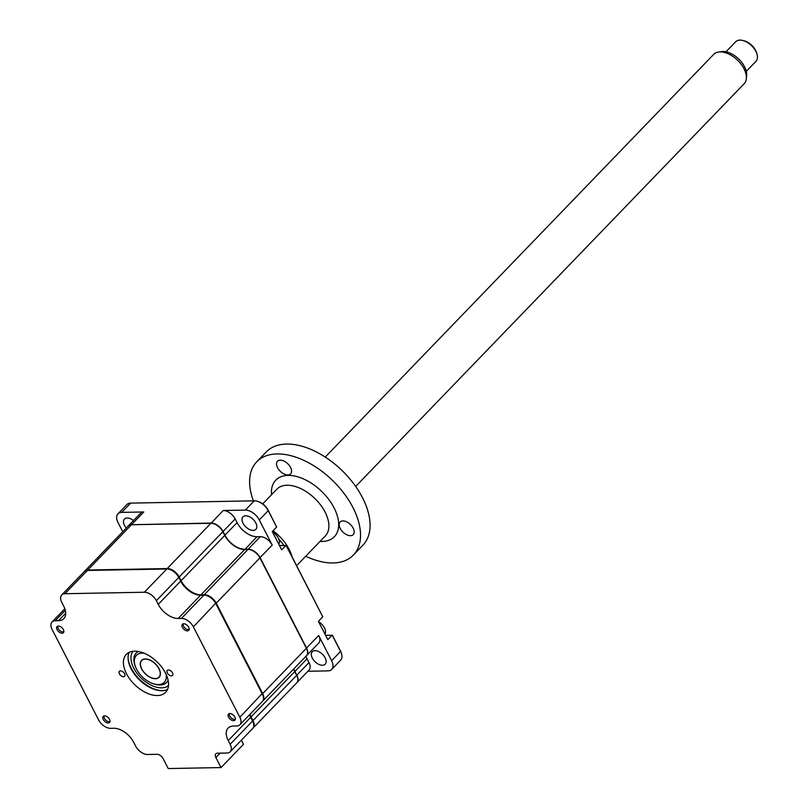 <?xml version="1.0" encoding="UTF-8"?>
<svg xmlns="http://www.w3.org/2000/svg" width="809" height="809" viewBox="0 0 809 809"><rect width="100%" height="100%" fill="white"/><g stroke="black" fill="none" stroke-linecap="round" stroke-linejoin="round"><path stroke-width="1.21" d="M57.105 629.695A4.409 2.579 -136 0 0 60.27 632.769A4.409 2.579 -136 0 0 63.415 632.699A4.409 2.579 -136 0 0 63.385 629.584A4.409 2.579 -136 0 0 60.22 626.51A4.409 2.579 -136 0 0 57.075 626.581A4.409 2.579 -136 0 0 57.105 629.695M182.419 627.38A4.409 2.579 -136 0 0 185.585 630.454A4.409 2.579 -136 0 0 188.73 630.383A4.409 2.579 -136 0 0 188.699 627.268A4.409 2.579 -136 0 0 185.534 624.194A4.409 2.579 -136 0 0 182.389 624.265A4.409 2.579 -136 0 0 182.419 627.38M228.553 717.158A4.409 2.579 -136 0 0 231.728 720.222A4.409 2.579 -136 0 0 234.873 720.152A4.409 2.579 -136 0 0 234.843 717.037A4.409 2.579 -136 0 0 231.667 713.963A4.409 2.579 -136 0 0 228.522 714.034A4.409 2.579 -136 0 0 228.553 717.158M167.352 672.967A3.61 2.114 -136 0 0 169.951 675.495A3.61 2.114 -136 0 0 172.529 675.434A3.61 2.114 -136 0 0 172.509 672.876A3.61 2.114 -136 0 0 169.9 670.358A3.61 2.114 -136 0 0 167.332 670.418A3.61 2.114 -136 0 0 167.352 672.967M126.487 673.725A27.324 15.958 -136 0 0 146.156 692.777A27.324 15.958 -136 0 0 165.633 692.332A27.324 15.958 -136 0 0 165.451 673.007A27.324 15.958 -136 0 0 145.792 653.955A27.324 15.958 -136 0 0 126.305 654.4A27.324 15.958 -136 0 0 126.487 673.725M129.086 652.408A27.324 15.958 -136 0 0 129.015 663.633A27.324 15.958 -136 0 0 131.159 668.891A27.324 15.958 -136 0 0 156.309 689.966A27.324 15.958 -136 0 0 167.524 689.49M128.884 663.168A28.558 16.686 -136 0 0 130.977 668.183A28.558 16.686 -136 0 0 156.774 690.077M119.439 673.857A3.61 2.114 -136 0 0 122.038 676.375A3.61 2.114 -136 0 0 124.616 676.314A3.61 2.114 -136 0 0 124.596 673.766A3.61 2.114 -136 0 0 121.987 671.248A3.61 2.114 -136 0 0 119.419 671.298A3.61 2.114 -136 0 0 119.439 673.857M103.239 719.474A4.409 2.579 -136 0 0 106.414 722.538A4.409 2.579 -136 0 0 109.559 722.467A4.409 2.579 -136 0 0 109.528 719.353A4.409 2.579 -136 0 0 106.353 716.278A4.409 2.579 -136 0 0 103.208 716.349A4.409 2.579 -136 0 0 103.239 719.474M241.436 740.144L243.479 744.31L241.375 740.205M253.318 722.791A9.87 5.764 -136 0 0 253.247 722.528A9.87 5.764 -136 0 0 252.479 720.637L250.568 716.916A18.334 10.709 44 0 1 249.577 714.721M230.201 751.783A10.578 6.179 -136 0 0 230.14 744.3L228.229 740.579A17.626 10.295 44 0 1 228.108 728.11A17.626 10.295 44 0 1 233.447 726.047L236.713 725.986A10.578 6.179 -136 0 0 239.909 724.743A10.578 6.179 -136 0 0 239.838 717.259L193.381 626.864A10.578 6.179 -136 0 0 181.428 618.42L178.162 618.481A17.626 10.295 44 0 1 158.24 604.404L156.329 600.683A10.578 6.179 -136 0 0 144.376 592.239L64.942 593.715A10.578 6.179 -136 0 0 61.737 594.949A10.578 6.179 -136 0 0 61.808 602.432L63.719 606.153A17.626 10.295 44 0 1 63.83 618.622A17.626 10.295 44 0 1 58.501 620.685L55.234 620.746A10.578 6.179 -136 0 0 52.029 621.99A10.578 6.179 -136 0 0 52.1 629.473L98.567 719.879A10.578 6.179 -136 0 0 110.52 728.322L113.786 728.262A17.626 10.295 44 0 1 133.707 742.328L135.619 746.05A10.578 6.179 -136 0 0 147.572 754.494L157.118 754.312A5.289 3.084 44 0 1 163.094 758.539L168.242 768.55L221.029 767.569L215.892 757.558A5.289 3.084 44 0 1 215.851 753.816A5.289 3.084 44 0 1 217.449 753.199L227.005 753.027A10.578 6.179 -136 0 0 230.201 751.783L252.651 728.515A10.578 6.179 -136 0 0 253.409 723.074A10.578 6.179 -136 0 0 252.58 721.031L252.479 720.637M263.026 695.76A9.87 5.764 -136 0 0 262.955 695.497A9.87 5.764 -136 0 0 262.177 693.596L215.72 603.19A9.87 5.764 -136 0 0 206.629 595.576A9.87 5.764 -136 0 0 206.366 595.515M239.909 724.743L262.359 701.474A10.578 6.179 -136 0 0 263.117 696.033A10.578 6.179 -136 0 0 262.288 694.001L215.821 603.595A10.578 6.179 -136 0 0 206.093 595.434A10.578 6.179 -136 0 0 203.868 595.151L200.602 595.212A17.626 10.295 44 0 1 196.911 594.736A17.626 10.295 44 0 1 180.68 581.135L178.668 577.019A9.87 5.764 -136 0 0 169.577 569.405A9.87 5.764 -136 0 0 169.314 569.334M197.174 594.797A18.334 10.709 44 0 1 180.579 580.731M158.24 604.404L180.68 581.135L178.668 577.019M156.329 600.683L178.769 577.424A10.578 6.179 -136 0 0 169.041 569.263A10.578 6.179 -136 0 0 166.816 568.98L87.382 570.446A10.578 6.179 -136 0 0 84.187 571.68L61.737 594.949M221.029 767.569L243.479 744.31M230.14 744.3L252.58 721.031L250.669 717.32A17.626 10.295 44 0 1 249.556 714.751M322.478 665.261A8.99 5.248 -136 0 0 325.198 664.199A8.99 5.248 -136 0 0 323.934 655.947A8.99 5.248 -136 0 0 314.984 650.669A8.99 5.248 -136 0 0 312.264 651.72A8.99 5.248 -136 0 0 313.518 659.982A8.99 5.248 -136 0 0 322.478 665.261M133.495 520.571A8.99 5.248 -136 0 0 127.165 517.993A8.99 5.248 -136 0 0 124.444 519.054A8.99 5.248 -136 0 0 126.295 528.034M253.166 530.391A8.99 5.248 -136 0 0 255.887 529.339A8.99 5.248 -136 0 0 254.633 521.077A8.99 5.248 -136 0 0 245.673 515.808A8.99 5.248 -136 0 0 242.953 516.86A8.99 5.248 -136 0 0 244.207 525.122A8.99 5.248 -136 0 0 253.166 530.391M293.849 668.831A17.626 10.295 -136 0 0 294.961 671.399L296.63 675.232M305.964 656.271A17.626 10.295 -136 0 0 307.076 658.839L308.987 662.561L296.873 675.121A10.578 6.179 44 0 1 296.943 682.604A10.578 6.179 44 0 1 296.842 682.705M308.987 662.561A10.578 6.179 44 0 1 309.058 670.044L296.943 682.604M131.655 524.728L211.109 523.059A10.578 6.179 44 0 1 223.062 531.503L224.973 535.224A17.626 10.295 -136 0 0 244.894 549.291L248.161 549.23A10.578 6.179 44 0 1 260.114 557.674L306.581 648.08A10.578 6.179 44 0 1 306.651 655.563A10.578 6.179 44 0 1 306.55 655.664M306.328 648.201L318.695 635.52A10.578 6.179 44 0 1 318.766 643.003L306.651 655.563M211.088 523.261L223.223 510.499A10.578 6.179 44 0 1 235.176 518.943L237.088 522.665A17.626 10.295 -136 0 0 257.009 536.731L260.276 536.67A10.578 6.179 44 0 1 272.228 545.114L259.871 557.795M223.223 510.499L245.349 510.095A12.337 7.21 44 0 1 259.295 519.944L272.228 545.114M257.009 536.731L244.874 549.493M237.088 522.665L224.73 535.336M128.378 525.87A10.578 6.179 44 0 1 128.469 525.769A10.578 6.179 44 0 1 131.675 524.525L143.79 511.966A10.578 6.179 44 0 0 140.594 513.209L128.469 525.769M122.725 531.725L118.013 522.553A12.337 7.21 44 0 1 117.932 513.826A12.337 7.21 44 0 1 121.674 512.38L143.79 511.966M318.695 635.52L331.629 660.7A12.337 7.21 44 0 1 331.71 669.427L340.65 660.164A12.337 7.21 -136 0 0 341.54 653.803A12.337 7.21 -136 0 0 340.569 651.437L332.175 635.095L327.807 639.626L318.392 621.322L322.761 616.792L286.032 545.327L281.663 549.857L272.259 531.543L276.627 527.013L268.234 510.681A12.337 7.21 -136 0 0 256.878 501.155A12.337 7.21 -136 0 0 254.289 500.832L130.603 503.117A12.337 7.21 -136 0 0 126.871 504.563L117.932 513.826M322.761 616.792L286.315 545.579L279.398 545.448M341.408 653.389A11.275 6.593 -136 0 0 341.297 652.994A11.275 6.593 -136 0 0 340.407 650.83L332.459 635.348L325.542 635.217M257.292 501.277A11.275 6.593 -136 0 1 257.687 501.368A11.275 6.593 -136 0 1 268.072 510.074L276.627 527.013M331.71 669.427A12.337 7.21 44 0 1 327.979 670.873L307.895 671.248M137.783 651.417A21.155 12.357 -136 0 0 137.206 652.196M128.065 657.646A28.204 16.473 -136 0 0 131.22 668.183A28.204 16.473 -136 0 0 162.326 690.694M167.443 681.36A21.155 12.357 -136 0 0 168.201 680.763M318.625 621.767A9.516 5.562 44 0 1 324.449 627.855A9.516 5.562 44 0 1 324.935 634.044M229.534 713.548A4.075 2.376 -136 0 0 229.786 716.117A4.075 2.376 -136 0 0 235.318 719.13M262.541 701.261A10.578 6.179 -136 0 0 262.753 701.069L306.449 655.765A10.578 6.179 -136 0 0 306.378 648.292L259.922 557.886A10.578 6.179 -136 0 0 247.969 549.442L244.692 549.503A17.626 10.295 44 0 1 224.781 535.427L222.869 531.705A10.578 6.179 -136 0 0 210.916 523.271L131.473 524.738A10.578 6.179 -136 0 0 128.277 525.971L84.581 571.275A10.578 6.179 -136 0 0 84.389 571.488M262.753 701.069A10.578 6.179 -136 0 0 262.682 693.586L216.225 603.18A10.578 6.179 -136 0 0 204.273 594.736L200.996 594.797A17.626 10.295 44 0 1 181.085 580.731L179.173 577.009A10.578 6.179 -136 0 0 167.22 568.565L87.776 570.032A10.578 6.179 -136 0 0 84.581 571.275M252.843 728.302A10.578 6.179 -136 0 0 253.045 728.1A10.578 6.179 -136 0 0 252.974 720.627L251.063 716.905A17.626 10.295 44 0 1 249.951 714.337M253.045 728.1L296.741 682.806A10.578 6.179 -136 0 0 296.67 675.323L294.759 671.612A17.626 10.295 44 0 1 293.647 669.043M272.491 531.998A9.516 5.562 44 0 1 278.306 538.086A9.516 5.562 44 0 1 278.802 544.275M144.063 653.197A19.386 11.326 -136 0 0 134.992 665.362A19.386 11.326 -136 0 0 136.519 669.094A19.386 11.326 -136 0 0 154.367 684.05A19.386 11.326 -136 0 0 166.199 674.544M134.992 665.362L134.597 664.017A21.155 12.357 44 0 1 138.4 651.518M159.009 668.679A12.165 7.109 44 0 1 159.09 677.285A12.165 7.109 44 0 1 150.423 677.477A12.165 7.109 44 0 1 141.666 669.003A12.165 7.109 44 0 1 141.585 660.397A12.165 7.109 44 0 1 150.262 660.195A12.165 7.109 44 0 1 159.009 668.679M168.08 680.147A21.155 12.357 44 0 1 155.722 684.404L154.367 684.05M58.086 626.085A4.075 2.376 -136 0 0 58.339 628.664A4.075 2.376 -136 0 0 63.871 631.667M183.4 623.769A4.075 2.376 -136 0 0 183.653 626.348A4.075 2.376 -136 0 0 189.185 629.351M104.219 715.864A4.075 2.376 -136 0 0 104.472 718.432A4.075 2.376 -136 0 0 110.004 721.446M355.677 486.442L744.149 83.752A21.155 12.357 -136 0 0 746.333 78.726A21.155 12.357 -136 0 0 737.505 60.169A21.155 12.357 -136 0 0 718.645 52.009A21.155 12.357 -136 0 0 716.946 52.393A21.155 12.357 -136 0 0 713.7 54.375L325.228 457.075M746.292 71.364L755.95 61.353A14.097 8.242 -136 0 0 756.971 54.092A14.097 8.242 -136 0 0 742.884 40.501A14.097 8.242 -136 0 0 737.818 40.45A14.097 8.242 -136 0 0 735.654 41.775L725.997 51.786M742.884 40.501L744.24 40.854A12.337 7.21 44 0 1 756.567 52.747L756.971 54.092M718.645 52.009L721.618 51.594A19.113 11.164 44 0 1 738.668 58.966A19.113 11.164 44 0 1 746.646 75.733L746.333 78.726M143.557 659.396A11.983 6.998 -136 0 0 143.132 671.167A11.983 6.998 -136 0 0 157.128 678.286A11.983 6.998 -136 0 0 157.553 666.505A11.983 6.998 -136 0 0 143.557 659.396M340.195 528.429A9.091 5.309 -136 0 0 346.737 534.769A9.091 5.309 -136 0 0 353.23 534.628A9.091 5.309 -136 0 0 353.169 528.186A9.091 5.309 -136 0 0 346.626 521.845A9.091 5.309 -136 0 0 340.134 521.997A9.091 5.309 -136 0 0 340.195 528.429M272.997 530.775A33.665 19.669 44 0 1 289.147 549.382A33.665 19.669 44 0 1 292.019 556.673M283.848 545.367A31.905 18.637 -136 0 0 278.802 539.168M277.568 467.683A9.091 5.309 -136 0 0 284.121 474.023A9.091 5.309 -136 0 0 290.603 473.872A9.091 5.309 -136 0 0 290.542 467.44A9.091 5.309 -136 0 0 283.999 461.1A9.091 5.309 -136 0 0 277.507 461.251A9.091 5.309 -136 0 0 277.568 467.683M253.409 500.842A67.157 39.236 44 0 1 256.736 461.818A67.157 39.236 44 0 1 304.619 460.746A67.157 39.236 44 0 1 352.957 507.556A67.157 39.236 44 0 1 353.402 555.065A67.157 39.236 44 0 1 305.721 556.248M256.736 461.818L266.272 451.938A67.157 39.236 44 0 1 314.155 450.856A67.157 39.236 44 0 1 362.493 497.677A67.157 39.236 44 0 1 362.928 545.185L353.402 555.065M239.838 717.259L262.177 693.596M193.381 626.864L215.72 603.19M64.942 593.715L87.382 570.446M58.501 620.685L65.711 613.212M55.234 620.746L65.307 610.299M215.892 757.558L220.139 753.149M228.229 740.579L250.669 717.32M181.428 618.42L203.868 595.151M178.162 618.481L200.602 595.212M144.376 592.239L166.816 568.98M307.076 658.839L294.961 671.399M248.161 549.23L260.276 536.67M235.176 518.943L223.062 531.503M121.674 512.38L130.603 503.117M245.349 510.095L254.289 500.832M259.295 519.944L268.234 510.681L268.072 510.074M331.629 660.7L340.569 651.437L340.407 650.83M168.494 685.506A24.674 14.42 44 0 1 133.738 668.133A24.674 14.42 44 0 1 133.03 651.296M87.776 570.032L131.473 524.738M167.22 568.565L210.916 523.271M179.173 577.009L222.869 531.705M181.085 580.731L224.781 535.427M200.996 594.797L244.692 549.503M204.273 594.736L247.969 549.442M216.225 603.18L259.922 557.886M262.682 693.586L306.378 648.292M251.063 716.905L294.759 671.612M252.974 720.627L296.67 675.323M296.64 565.663L325.319 535.932A33.665 19.669 -136 0 0 325.097 512.117A33.665 19.669 -136 0 0 300.867 488.646A33.665 19.669 -136 0 0 276.87 489.192L262.703 503.876M271.551 494.703A40.713 23.785 44 0 1 294.911 476.096A40.713 23.785 44 0 1 334.097 507.91A40.713 23.785 44 0 1 320.01 541.443M253.247 722.528L253.409 723.074M262.955 695.497L263.117 696.033M206.629 595.576L206.093 595.434M169.577 569.405L169.041 569.263M52.029 621.99L64.831 608.722M341.297 652.994L341.54 653.803M257.687 501.368L256.878 501.155"/></g></svg>
